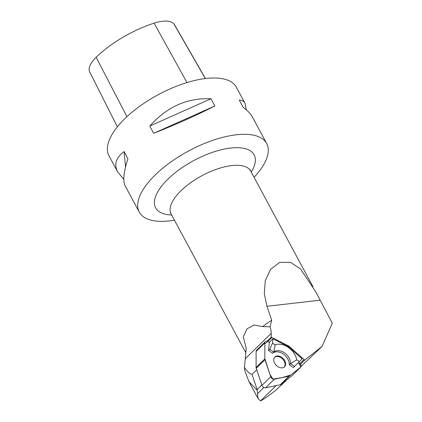 <?xml version="1.0" encoding="UTF-8"?>
<svg xmlns="http://www.w3.org/2000/svg" width="422" height="422" viewBox="0 0 422 422"><rect width="100%" height="100%" fill="white"/><g stroke="black" fill="none" stroke-linecap="round" stroke-linejoin="round"><path stroke-width="0.63" d="M269.447 342.2L268.513 350.503L269.742 349.305L272.501 343.133L272.923 338.797L269.447 342.2M300.432 364.239L304.6 360.166L322.086 346.43L301.076 366.343M276.104 385.634L260.495 400.9C262.906 399.85 268.112 396.221 276.115 390.007L287.05 379.642M263.861 387.491L257.52 393.694L257.99 398.421L260.495 400.9M261.862 384.954L257.162 389.553L251.987 374.388C249.36 373.549 246.854 371.191 244.47 367.314L246.242 348.197L243.299 336.956L247.028 328.817L254.155 325.04L262.737 326.591L270.054 326.786L271.715 320.245L266.936 306.298L264.325 293.691L265.243 280.815L270.47 269.421L279.67 262.431L290.542 262.331L300.538 268.967L315.783 291.876L332.299 323.178L322.086 346.43M257.52 393.694L257.162 389.553M256.724 369.751L251.987 374.388M270.054 326.786A21.701 15.261 -134.4 0 1 271.214 333.354L271.209 337.215L267.047 341.287M272.501 343.133L275.144 344.953A15.551 10.935 45.6 0 1 296.761 359.813L290.542 363.606L289.318 364.803L293.38 367.599L302.131 358.879L288.469 346.72L272.923 338.797M268.513 350.503L272.575 353.293A10.851 7.628 45.6 0 1 279.828 352.307C282.255 353.072 284.354 354.517 286.132 356.637A10.851 7.628 45.6 0 1 289.318 364.803M272.575 353.293L273.799 352.096L275.144 344.953M294.603 366.396L290.542 363.606A10.851 7.628 45.6 0 0 284.417 352.792A10.851 7.628 45.6 0 0 273.799 352.096L269.742 349.305M304.6 360.166A2.87 2.02 45.6 0 0 304.025 359.544L289.017 346.182L288.469 346.72M289.017 346.182L271.937 337.479A2.87 2.02 45.6 0 0 271.209 337.215M262.737 326.591A45.207 19.032 -28.3 0 1 271.715 320.245M245.831 351.906L246.031 349.638A45.207 19.032 -28.3 0 1 246.242 348.197M257.024 390.097L249.043 381.804L245.124 371.545A54.839 23.089 -28.3 0 1 244.47 367.314M248.315 380.206L248.205 379.9M254.065 177.33A72.336 30.458 151.7 0 0 259.145 171.39A72.336 30.458 151.7 0 0 266.678 143.538A72.336 30.458 151.7 0 0 219.593 138.21A72.336 30.458 151.7 0 0 154.631 175.531A72.336 30.458 151.7 0 0 146.835 184.272A72.336 30.458 151.7 0 0 139.302 212.124A72.336 30.458 151.7 0 0 174.455 220.194M123.815 179.318L117.648 171.907L108.976 155.797A72.336 30.458 -28.3 0 1 124.305 119.21A72.336 30.458 -28.3 0 1 189.267 81.884A72.336 30.458 -28.3 0 1 236.352 87.212L245.029 103.321L246.395 109.905M117.648 171.907C113.829 164.453 115.971 157.664 124.068 151.545L127.956 158.762C123.63 171.896 122.707 180.938 125.186 185.902L139.302 212.124M214.845 105.985C196.742 115.243 176.349 124.342 153.671 133.289L149.784 126.067C166.912 106.813 187.305 97.709 210.958 98.764L214.845 105.985L153.671 133.289M266.678 143.538L252.562 117.316C250.7 113.882 247.572 110.553 243.183 107.33L239.295 100.109C241.917 100.051 243.826 101.116 245.029 103.321M117.358 126.869L89.701 71.919A28.559 12.027 -28.3 0 1 96.147 57.276A70.152 29.535 -28.3 0 1 154.12 23.147A28.559 12.027 -28.3 0 1 173.985 24.033A70.152 29.535 -28.3 0 1 174.919 25.436L205.43 78.518M124.068 151.545L125.566 166.885M210.958 98.764L149.784 126.067M296.761 359.813L299.404 361.628M284.206 367.082A6.889 4.848 45.6 0 0 284.475 361.828A6.889 4.848 45.6 0 0 274.601 357.265M289.624 375.928L300.517 367.372A2.87 2.02 45.6 0 0 300.633 367.272A2.87 2.02 45.6 0 0 299.863 363.616L298.565 362.461L300.807 367.066L290.758 375.037L282.16 377.621L272.997 379.093L269.948 374.425L264.842 358.631L264.868 343.751L267.785 341.562A2.87 2.02 45.6 0 0 265.332 341.662A2.87 2.02 45.6 0 0 264.868 342.87L264.842 358.89A2.87 2.02 45.6 0 0 264.99 359.744L270.745 376.783A2.87 2.02 45.6 0 0 274.305 379.23L288.964 376.229A2.87 2.02 45.6 0 0 289.624 375.928L280.867 384.495A2.87 2.02 -134.4 0 1 280.213 384.79L265.549 387.792A2.87 2.02 -134.4 0 1 261.993 385.344L256.233 368.311A2.87 2.02 -134.4 0 1 256.085 367.457L256.117 351.431A2.87 2.02 -134.4 0 1 256.581 350.223L265.332 341.662M269.421 342.39L267.775 341.551L269.421 342.39M277.639 366.491A6.889 4.848 45.6 0 0 284.497 366.829A6.889 4.848 45.6 0 0 283.141 358.515A6.889 4.848 45.6 0 0 274.859 356.98A6.889 4.848 45.6 0 0 277.639 366.491M291.982 375.722A2.87 2.02 -134.4 0 1 291.876 375.838A2.87 2.02 -134.4 0 1 291.76 375.939L280.867 384.495M271.214 333.354L245.235 358.774M271.937 337.479L267.775 341.551M304.025 359.544L299.863 363.616M266.936 306.298L320.161 300.195M170.245 212.904L171.084 213.933A45.207 19.032 -28.3 0 1 175.795 196.525A45.207 19.032 -28.3 0 1 217.246 168.995A45.207 19.032 -28.3 0 1 250.694 171.068L312.955 286.696M251.259 172.113A55.931 23.548 151.7 0 0 227.801 148.438A55.931 23.548 151.7 0 0 161.457 186.318A55.931 23.548 151.7 0 0 171.648 214.977M154.12 23.147L186.972 82.564M96.147 57.276L126.943 116.683M173.985 24.033L205.303 78.534M264.868 342.87L256.117 351.431M256.085 367.457L264.842 358.89M261.993 385.344L270.745 376.783M264.99 359.744L256.233 368.311M280.213 384.79L288.964 376.229M274.305 379.23L265.549 387.792M291.76 375.939L300.517 367.372M171.084 213.933L245.762 352.618M250.694 171.068L250.299 169.797M258.006 398.452L249.043 381.804M291.876 375.838L300.633 367.272"/></g></svg>
